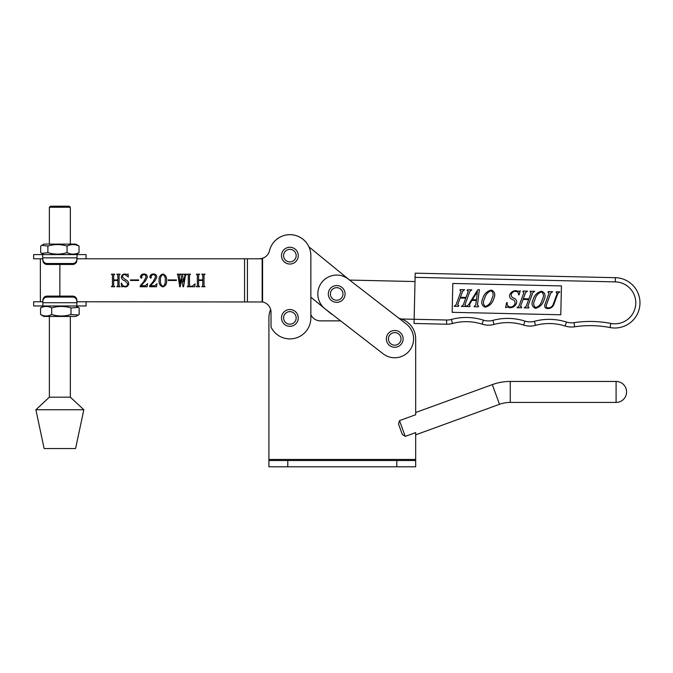 <?xml version="1.0" encoding="UTF-8"?>
<svg xmlns="http://www.w3.org/2000/svg" width="673" height="673" viewBox="0 0 673 673"><rect width="100%" height="100%" fill="white"/><g stroke="black" fill="none" stroke-linecap="round" stroke-linejoin="round"><path stroke-width="1.01" d="M415.687 459.457L415.687 432.588L415.687 459.457L268.914 459.457L268.914 460.509L415.687 460.509L415.687 459.457M399.047 318.371A20.964 20.964 0 0 1 415.687 338.889L415.687 414.736L415.687 338.889A20.964 20.964 0 0 0 401.327 318.994M320.415 320.861A10.482 10.482 0 0 1 310.85 314.67A10.482 10.482 0 0 0 320.415 320.861L340.614 320.861L332.849 314.846A20.964 20.964 0 0 1 330.081 312.937L310.85 297.188L310.85 314.67M270.655 309.546A20.964 20.964 0 0 0 268.914 317.925L268.914 459.457M415.687 460.509L415.687 466.793L268.914 466.793L268.914 460.509M616.089 402.42L510.26 402.42A31.454 31.454 0 0 0 499.501 404.313L492.325 384.611A52.418 52.418 0 0 1 510.26 381.448L616.089 381.448L616.089 402.42A10.482 10.482 0 0 0 625.94 388.346A10.482 10.482 0 0 0 616.089 381.448M415.687 414.736L399.501 420.625L405.239 436.39L415.687 432.588M405.239 436.39L402.303 434.438L398.509 424.015L399.501 420.625M321.778 282.408A18.869 18.869 0 0 0 325.143 308.882L383.164 353.813A18.869 18.869 0 0 0 409.638 350.448A18.869 18.869 0 0 0 406.273 323.965L348.252 279.034A18.869 18.869 0 0 0 321.778 282.408M415.098 277.352L415.191 273.162L615.391 277.688A25.162 25.162 0 0 1 639.838 305.525A25.162 25.162 0 0 1 610.041 327.549A104.837 104.837 0 0 0 574.641 326.8A20.964 20.964 0 0 1 565.16 326.035A20.964 20.964 0 0 0 574.641 326.8A20.964 20.964 0 0 1 565.16 326.035A52.418 52.418 0 0 0 535.506 325.362A20.964 20.964 0 0 1 523.653 325.093A20.964 20.964 0 0 0 535.506 325.362A20.964 20.964 0 0 1 523.653 325.093A52.418 52.418 0 0 0 493.999 324.428A20.964 20.964 0 0 1 482.146 324.159A20.964 20.964 0 0 0 493.999 324.428A20.964 20.964 0 0 1 482.146 324.159A52.418 52.418 0 0 0 452.5 323.486A20.964 20.964 0 0 1 446.544 324.209L414.055 323.469L414.147 319.28L446.645 320.012A16.775 16.775 0 0 0 451.398 319.439A56.616 56.616 0 0 1 483.424 320.163A16.775 16.775 0 0 0 492.905 320.373A56.616 56.616 0 0 1 524.923 321.097A16.775 16.775 0 0 0 534.412 321.315A56.616 56.616 0 0 1 566.43 322.039A16.775 16.775 0 0 0 574.019 322.653A109.034 109.034 0 0 1 610.84 323.435A20.964 20.964 0 0 0 635.665 305.079A20.964 20.964 0 0 0 615.29 281.886L415.098 277.352L414.147 319.28L399.796 318.96M446.645 320.012L446.544 324.209A20.964 20.964 0 0 0 452.5 323.486A52.418 52.418 0 0 1 482.146 324.159A20.964 20.964 0 0 0 493.999 324.428A52.418 52.418 0 0 1 523.653 325.093A20.964 20.964 0 0 0 535.506 325.362A52.418 52.418 0 0 1 565.16 326.035A20.964 20.964 0 0 0 574.641 326.8A104.837 104.837 0 0 1 610.041 327.549A25.162 25.162 0 0 0 639.838 305.525A25.162 25.162 0 0 0 615.391 277.688A25.162 25.162 0 0 1 639.838 305.525A25.162 25.162 0 0 1 610.041 327.549A25.162 25.162 0 0 0 639.838 305.525A25.162 25.162 0 0 0 615.391 277.688L415.191 273.162M452.163 312.314L560.786 314.771L561.433 285.916L452.82 283.459L452.163 312.314M469.897 291.308L464.883 305.02L466.002 305.828L465.75 306.518L461.325 306.417L463.251 305.004L465.758 298.131L460.172 298.004L457.657 304.877L458.784 305.66L458.532 306.358L454.107 306.257L456.033 304.827L461.047 291.106L459.928 290.307L460.181 289.617L464.606 289.718L462.679 291.148L460.425 297.306L466.01 297.432L468.265 291.274L467.146 290.467L467.407 289.777L471.832 289.878L469.897 291.308M475.786 304.861L476.333 300.469L471.983 300.368L469.678 304.095L469.947 306.61L466.448 306.535L468.467 304.802L477.628 290.029L479.369 289.583L477.435 305.18L478.579 306.106L478.326 306.804L474.028 306.703L475.786 304.861M476.518 299.771L477.359 291.645L472.404 299.678L476.518 299.771M491.357 290.088C494.874 291.687 495.665 294.564 493.73 298.711C492.392 303.304 489.515 306.131 485.115 307.191C481.607 305.483 480.833 302.581 482.777 298.467C484.123 293.899 486.983 291.115 491.357 290.088M484.661 298.459C482.777 301.849 483.012 304.533 485.368 306.493C488.834 305.206 491.012 302.581 491.887 298.619C493.772 295.195 493.511 292.578 491.105 290.778C487.723 292.065 485.578 294.631 484.661 298.459M515.055 303.33C515.215 301.554 514.399 300.293 512.607 299.535C510.092 298.619 509.15 296.986 509.772 294.639C511.059 292.04 513.154 290.702 516.056 290.643L518.992 291.409L520.237 290.736L519.144 294.715L518.589 294.9C518.664 292.721 517.68 291.535 515.644 291.333C513.491 291.375 512.027 292.419 511.244 294.48C511.051 296.28 511.96 297.508 513.97 298.181C516.317 299.249 517.142 300.982 516.452 303.363C515.224 306.198 513.078 307.662 510.016 307.754L507.139 306.989L505.608 307.654L506.584 302.749L507.24 302.564C506.811 305.189 507.846 306.695 510.336 307.065C512.725 306.922 514.298 305.677 515.055 303.33M532.78 292.73L527.775 306.451L528.894 307.25L528.642 307.94L524.217 307.839L526.135 306.425L528.65 299.552L523.056 299.426L520.549 306.299L521.668 307.081L521.415 307.78L516.99 307.679L518.925 306.249L523.93 292.528L522.812 291.729L523.072 291.039L527.497 291.14L525.563 292.57L523.308 298.728L528.902 298.854L531.157 292.696L530.038 291.889L530.29 291.199L534.715 291.3L532.78 292.73M541.672 291.224C545.18 292.831 545.971 295.699 544.036 299.847C542.699 304.448 539.83 307.267 535.422 308.327C531.922 306.627 531.14 303.716 533.092 299.603C534.438 295.043 537.298 292.25 541.672 291.224M534.976 299.594C533.092 302.985 533.319 305.668 535.674 307.637C539.149 306.341 541.319 303.716 542.194 299.763C544.078 296.33 543.826 293.714 541.42 291.914C538.03 293.209 535.885 295.767 534.976 299.594M546.552 304.541C545.694 306.551 546.291 307.679 548.36 307.923C550.615 307.78 552.205 306.669 553.113 304.591L557.236 293.293L556.125 292.486L556.378 291.788L559.869 291.872L557.934 293.31L553.829 304.541C552.71 307.107 550.741 308.461 547.94 308.613C545.18 308.411 544.188 307.023 544.945 304.44L549.084 293.108L547.973 292.301L548.226 291.602L552.651 291.703L550.716 293.15L546.552 304.541M415.005 281.55L349.581 280.069L308.907 246.831A20.964 20.964 0 0 0 269.494 250.751A20.964 20.964 0 0 1 310.85 255.647L310.85 317.925A20.964 20.964 0 0 1 271.017 327.078L271.017 312.264A10.482 10.482 0 0 0 262.571 301.975L77.134 301.773L76.848 300.68M289.878 264.035A8.387 8.387 0 0 0 298.265 255.647A8.387 8.387 0 0 0 289.878 247.26A8.387 8.387 0 0 0 281.491 255.647A8.387 8.387 0 0 0 289.878 264.035M76.848 259.887L77.134 258.794L261.755 258.794L262.571 258.264L259.702 258.785L262.571 258.264A10.482 10.482 0 0 0 269.494 250.751M259.298 258.794L262.159 258.785L262.159 301.773M77.134 258.794L86.068 258.794L86.068 254.596L33.65 254.596L33.65 258.794L42.584 258.794L40.363 258.794L40.363 301.773L42.584 301.773L33.65 301.773L33.65 305.971L42.879 305.963L42.879 300.2A4.189 4.088 0 0 1 47.068 296.112L47.068 297.062A4.189 4.088 180 0 0 42.879 301.142L42.584 301.773M189.5 275.282L189.5 285.655L190.165 286.235L192.175 286.235L195.069 283.787L194.783 286.757L187.229 286.757L188.28 285.655L188.28 275.282L187.229 274.18L190.552 274.18L189.5 275.282M176.393 280.473L168.183 280.473L168.183 279.943L176.393 279.943L176.393 280.473M153.133 281.676L155.429 277.251C155.463 275.568 154.672 274.66 153.049 274.525L150.895 276.182L151.408 277.478L150.727 278.201L149.835 277.116C150.087 275.131 151.248 274.096 153.326 274.004C155.455 273.995 156.624 275.021 156.826 277.099L155.127 280.565L150.533 285.714L154.866 285.714L157.002 283.611L156.557 286.757L149.658 286.757L149.658 285.848L153.133 281.676M138.655 280.473L130.436 280.473L130.436 279.943L138.655 279.943L138.655 280.473M119.079 275.282L119.079 285.655L120.131 286.757L116.808 286.757L117.859 285.663L117.859 280.473L113.661 280.473L113.661 285.663L114.713 286.757L111.39 286.757L112.441 285.655L112.441 275.282L111.39 274.18L114.713 274.18L113.661 275.282L113.661 279.943L117.859 279.943L117.859 275.282L116.808 274.18L120.131 274.18L119.079 275.282M127.643 283.535L124.791 280.725C122.772 280.204 121.628 278.992 121.35 277.108C121.678 275.089 122.873 274.054 124.942 274.004L127.332 274.525L128.08 274.004L128.341 276.998L124.825 274.525C123.277 274.576 122.469 275.383 122.402 276.965L125.439 279.69C127.382 280.321 128.459 281.6 128.694 283.535C128.484 285.714 127.281 286.849 125.094 286.934L122.747 286.412L121.788 286.934L121.182 283.24L121.62 283.089C122.015 285.091 123.184 286.202 125.144 286.412C126.852 286.269 127.685 285.31 127.643 283.535M143.694 281.676L145.991 277.251C146.033 275.568 145.233 274.66 143.61 274.525L141.456 276.182L141.969 277.478L141.288 278.201L140.396 277.116C140.649 275.131 141.818 274.096 143.896 274.004C146.024 273.995 147.185 275.021 147.387 277.099L145.688 280.565L141.094 285.714L145.435 285.714L147.564 283.611L147.118 286.757L140.228 286.757L140.228 285.848L143.694 281.676M166.61 280.431C166.912 283.72 165.676 285.89 162.891 286.934C160.056 285.916 158.794 283.745 159.097 280.431C158.82 277.15 160.081 275.005 162.891 274.004C165.676 275.021 166.912 277.158 166.61 280.431M184.116 274.18L186.354 274.18L186.354 274.702L185.47 275.358L183.561 286.757L183.031 286.757L181.878 279.017L180.238 286.757L179.716 286.757L177.992 275.291L177.268 274.18L180.036 274.18L179.228 275.291L180.095 283.417L181.542 276.729L180.591 274.18L183.3 274.18L182.568 275.291L183.569 282.054L184.924 275.434L184.116 274.18M204.003 275.282L204.003 285.655L205.055 286.757L201.732 286.757L202.783 285.663L202.783 280.473L198.585 280.473L198.585 285.663L199.637 286.757L196.314 286.757L197.366 285.655L197.366 275.282L196.314 274.18L199.637 274.18L198.585 275.282L198.585 279.943L202.783 279.943L202.783 275.282L201.732 274.18L205.055 274.18L204.003 275.282M165.213 280.431C165.583 277.764 164.809 275.795 162.891 274.525C160.973 275.837 160.182 277.806 160.494 280.431C160.157 283.097 160.956 285.091 162.891 286.412C164.809 285.1 165.583 283.106 165.213 280.431M49.373 397.179L70.345 397.179L83.831 409.756L35.888 409.756L49.373 397.179L49.373 316.453M83.831 409.756L75.586 448.555L44.132 448.555L35.888 409.756M289.878 326.312A8.387 8.387 0 0 0 298.265 317.925A8.387 8.387 0 0 0 289.878 309.538A8.387 8.387 0 0 0 281.491 317.925A8.387 8.387 0 0 0 289.878 326.312M336.693 302.345A8.387 8.387 0 0 0 345.081 293.958A8.387 8.387 0 0 0 336.693 285.571A8.387 8.387 0 0 0 328.306 293.958A8.387 8.387 0 0 0 336.693 302.345M394.723 347.276A8.387 8.387 0 0 0 403.11 338.889A8.387 8.387 0 0 0 394.723 330.502A8.387 8.387 0 0 0 386.336 338.889A8.387 8.387 0 0 0 394.723 347.276M49.373 207.25L50.425 206.207L69.294 206.207L70.345 207.25L49.373 207.25L49.373 244.114M43.871 316.453L75.847 316.453L78.362 315.006L70.985 314.501C64.566 316.47 58.139 316.47 51.686 314.501C47.993 316.47 44.283 316.47 40.565 314.501L43.871 316.453M51.686 307.923C58.105 305.954 64.541 305.954 70.985 307.923L78.362 307.418L75.847 305.971L42.584 305.971L43.871 305.971L40.565 307.923C44.267 305.954 47.976 305.954 51.686 307.923L51.686 314.501M78.362 307.418L79.153 307.923L79.153 314.501L78.362 315.006M70.985 307.923L70.985 314.501M40.565 307.923L40.565 314.501M67.056 252.644C60.679 254.613 54.294 254.613 47.884 252.644L41.793 253.401L40.691 252.644L40.691 246.066L41.793 245.317L47.884 246.066C54.261 244.097 60.654 244.097 67.056 246.066L67.056 252.644C71.06 254.613 75.048 254.613 79.035 252.644L75.847 254.596M41.793 245.317L43.871 244.114L75.847 244.114L79.035 246.066L79.035 252.644M47.884 246.066L47.884 252.644M67.056 246.066C71.044 244.097 75.031 244.097 79.035 246.066M33.65 254.596L77.134 254.596L76.848 260.367A4.189 4.088 180 0 1 72.65 264.455L72.65 263.513A4.189 4.088 0 0 0 76.848 259.425M77.134 254.596L86.068 254.596M42.584 258.794L42.879 259.887M42.879 259.425A4.189 4.088 0 0 0 47.068 263.513L47.068 264.455A4.189 4.088 180 0 1 42.879 260.367L42.584 254.596M47.068 264.455L72.65 264.455M47.068 263.513L72.65 263.513M42.584 305.971L33.65 305.971M77.134 305.971L86.068 305.971L76.848 305.963L76.848 301.142A4.189 4.088 180 0 0 72.65 297.062L47.068 297.062M86.068 305.971L86.068 301.773L77.134 301.773M72.65 297.062L72.65 296.112A4.189 4.088 0 0 1 76.848 300.2L76.848 301.142M33.65 301.773L40.363 301.773M72.65 296.112L47.068 296.112M396.818 466.793L396.818 460.509M287.783 466.793L287.783 460.509M510.26 402.42L510.26 381.448M615.391 277.688L615.29 281.886M610.041 327.549L610.84 323.435M574.641 326.8L574.019 322.653M565.16 326.035L566.43 322.039M535.506 325.362L534.412 321.315M523.653 325.093L524.923 321.097M493.999 324.428L492.905 320.373M482.146 324.159L483.424 320.163M452.5 323.486L451.398 319.439M289.878 261.94A6.293 6.293 0 0 0 296.17 255.647A6.293 6.293 0 0 0 289.878 249.355A6.293 6.293 0 0 0 283.594 255.647A6.293 6.293 0 0 0 289.878 261.94M262.571 258.264L262.571 301.975M59.863 264.455L59.863 296.112M244.56 258.794L244.56 301.773M247.428 258.794L247.428 301.773M289.878 324.209A6.293 6.293 0 0 0 296.17 317.925A6.293 6.293 0 0 0 289.878 311.633A6.293 6.293 0 0 0 283.594 317.925A6.293 6.293 0 0 0 289.878 324.209M336.693 300.251A6.293 6.293 0 0 0 342.986 293.958A6.293 6.293 0 0 0 336.693 287.665A6.293 6.293 0 0 0 330.401 293.958A6.293 6.293 0 0 0 336.693 300.251M394.723 345.182A6.293 6.293 0 0 0 401.007 338.889A6.293 6.293 0 0 0 394.723 332.597A6.293 6.293 0 0 0 388.43 338.889A6.293 6.293 0 0 0 394.723 345.182M76.848 257.852L42.879 257.852M42.879 302.724L76.848 302.724M492.325 384.611L415.687 412.507M499.501 404.313L415.687 434.825M70.345 207.25L70.345 244.114M70.345 316.453L70.345 397.179M43.871 254.596L41.793 253.401"/></g></svg>
